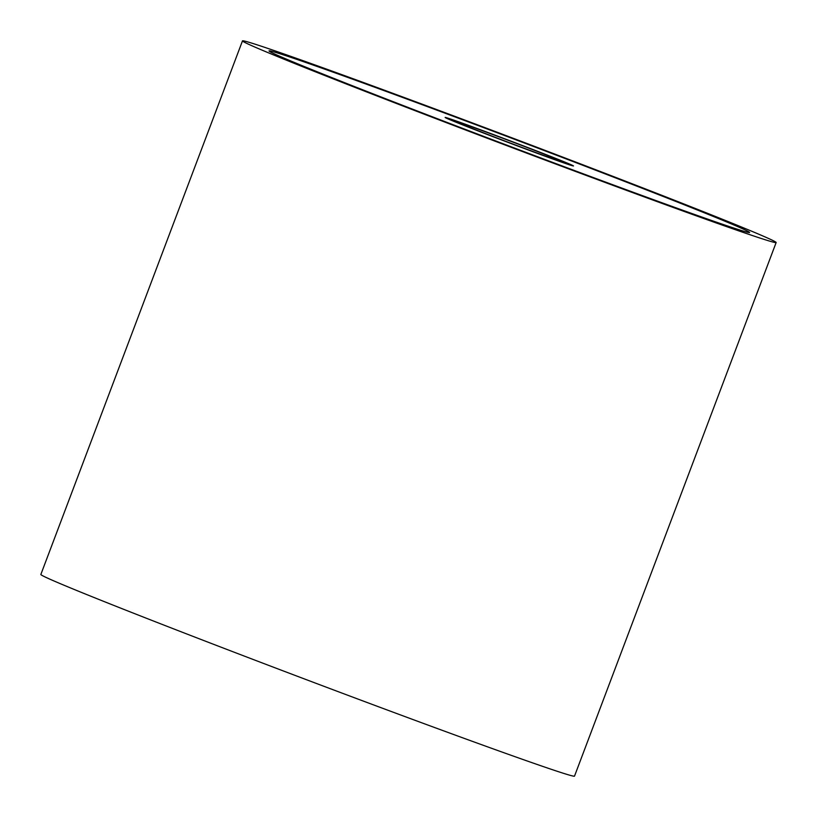<?xml version="1.0" encoding="UTF-8"?>
<svg xmlns="http://www.w3.org/2000/svg" width="817" height="817" viewBox="0 0 817 817"><rect width="100%" height="100%" fill="white"/><g stroke="black" fill="none" stroke-linecap="round" stroke-linejoin="round"><path stroke-width="1.23" d="M247.48 41.851A285.245 4.565 20.7 0 0 242.486 40.87A285.245 4.565 20.7 0 0 482.684 136.5A285.245 4.565 20.7 0 0 771.156 241.556A285.245 4.565 20.7 0 0 776.15 242.526A285.245 4.565 20.7 0 0 535.942 146.907A285.245 4.565 20.7 0 0 247.48 41.851M776.15 242.526L574.514 776.13A285.245 4.565 -159.3 0 1 569.52 775.149A285.245 4.565 -159.3 0 1 281.058 670.093A285.245 4.565 -159.3 0 1 40.85 574.474L242.486 40.87M745.104 231.62A256.865 4.116 -159.3 0 1 485.339 137.011A256.865 4.116 -159.3 0 1 269.028 50.899A256.865 4.116 -159.3 0 1 273.532 51.777A256.865 4.116 -159.3 0 1 533.297 146.386A256.865 4.116 -159.3 0 1 749.597 232.498A256.865 4.116 -159.3 0 1 745.104 231.62M273.654 51.828A256.722 4.105 20.7 0 0 269.161 50.95A256.722 4.105 20.7 0 0 485.349 137.021A256.722 4.105 20.7 0 0 744.971 231.568A256.722 4.105 20.7 0 0 749.465 232.447A256.722 4.105 20.7 0 0 533.276 146.386A256.722 4.105 20.7 0 0 273.654 51.828M572.288 165.718A68.597 1.103 -159.3 0 1 502.915 140.453A68.597 1.103 -159.3 0 1 445.142 117.454A68.597 1.103 -159.3 0 1 446.348 117.689A68.597 1.103 -159.3 0 1 515.721 142.955A68.597 1.103 -159.3 0 1 573.493 165.953A68.597 1.103 -159.3 0 1 572.288 165.718M446.47 117.74A68.465 1.093 20.7 0 0 445.275 117.505A68.465 1.093 20.7 0 0 502.925 140.453A68.465 1.093 20.7 0 0 572.155 165.667A68.465 1.093 20.7 0 0 573.36 165.902A68.465 1.093 20.7 0 0 515.711 142.944A68.465 1.093 20.7 0 0 446.47 117.74M456.948 121.733A57.047 0.909 -159.3 0 1 515.067 142.904A57.047 0.909 -159.3 0 1 562.668 161.878A57.047 0.909 -159.3 0 1 561.688 161.674A57.047 0.909 -159.3 0 1 504.416 140.82A57.047 0.909 -159.3 0 1 455.947 121.549A57.047 0.909 -159.3 0 1 456.948 121.733"/></g></svg>
